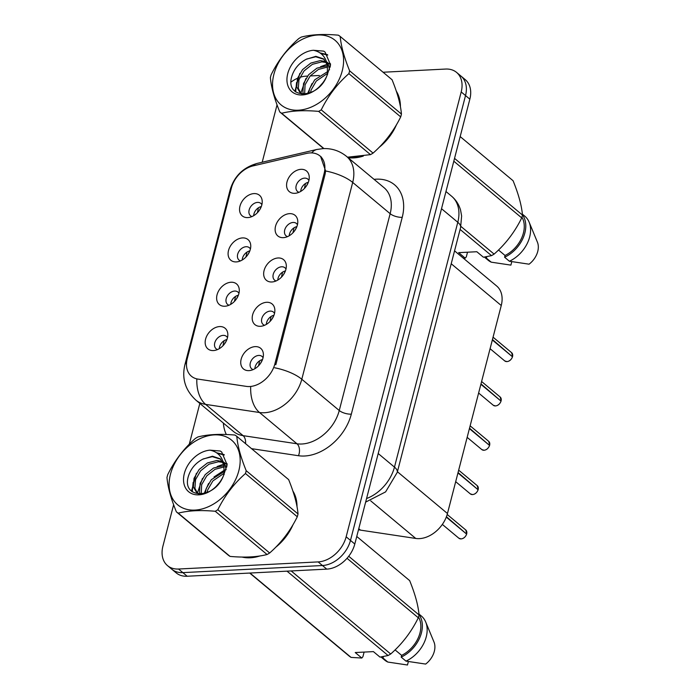 <?xml version="1.0" encoding="UTF-8"?>
<svg xmlns="http://www.w3.org/2000/svg" width="700" height="700" viewBox="0 0 700 700"><rect width="100%" height="100%" fill="white"/><g stroke="black" fill="none" stroke-linecap="round" stroke-linejoin="round"><path stroke-width="1.05" d="M236.32 261.914A13.431 9.616 129.8 0 1 228.515 250.469A13.431 9.616 129.8 0 1 242.524 237.912A13.431 9.616 129.8 0 1 250.749 245.569A13.431 9.616 129.8 0 1 237.169 261.835A13.431 9.616 129.8 0 1 236.32 261.914M250.416 249.007A8.059 5.766 -50.2 0 0 249.392 247.739A8.059 5.766 -50.2 0 0 246.085 246.724A8.059 5.766 -50.2 0 0 238.49 252.166A8.059 5.766 -50.2 0 0 239.059 260.111A8.059 5.766 -50.2 0 0 240.494 260.899M224.858 306.241A13.431 9.616 129.8 0 1 217.053 294.796A13.431 9.616 129.8 0 1 231.061 282.24A13.431 9.616 129.8 0 1 239.286 289.896A13.431 9.616 129.8 0 1 225.706 306.162A13.431 9.616 129.8 0 1 224.858 306.241M238.954 293.326A8.059 5.766 -50.2 0 0 237.921 292.058A8.059 5.766 -50.2 0 0 234.623 291.051A8.059 5.766 -50.2 0 0 227.027 296.494A8.059 5.766 -50.2 0 0 227.596 304.439A8.059 5.766 -50.2 0 0 229.031 305.217M213.395 350.569A13.431 9.616 129.8 0 1 205.59 339.124A13.431 9.616 129.8 0 1 219.599 326.567A13.431 9.616 129.8 0 1 227.824 334.215A13.431 9.616 129.8 0 1 214.244 350.49A13.431 9.616 129.8 0 1 213.395 350.569M227.491 337.654A8.059 5.766 -50.2 0 0 226.459 336.385A8.059 5.766 -50.2 0 0 223.16 335.37A8.059 5.766 -50.2 0 0 215.565 340.821A8.059 5.766 -50.2 0 0 216.134 348.766A8.059 5.766 -50.2 0 0 217.569 349.545M247.782 217.595A13.431 9.616 129.8 0 1 239.977 206.15A13.431 9.616 129.8 0 1 253.986 193.594A13.431 9.616 129.8 0 1 262.211 201.241A13.431 9.616 129.8 0 1 248.631 217.516A13.431 9.616 129.8 0 1 247.782 217.595M261.879 204.68A8.059 5.766 -50.2 0 0 260.855 203.411A8.059 5.766 -50.2 0 0 257.547 202.396A8.059 5.766 -50.2 0 0 249.961 207.847A8.059 5.766 -50.2 0 0 250.521 215.784A8.059 5.766 -50.2 0 0 251.956 216.571M283.351 237.65A13.431 9.616 129.8 0 1 275.546 226.205A13.431 9.616 129.8 0 1 289.555 213.649A13.431 9.616 129.8 0 1 297.78 221.305A13.431 9.616 129.8 0 1 284.2 237.571A13.431 9.616 129.8 0 1 283.351 237.65M297.447 224.735A8.059 5.766 -50.2 0 0 296.424 223.466A8.059 5.766 -50.2 0 0 293.116 222.46A8.059 5.766 -50.2 0 0 285.521 227.902A8.059 5.766 -50.2 0 0 286.09 235.848A8.059 5.766 -50.2 0 0 287.525 236.626M271.889 281.977A13.431 9.616 129.8 0 1 264.084 270.533A13.431 9.616 129.8 0 1 278.092 257.976A13.431 9.616 129.8 0 1 286.317 265.632A13.431 9.616 129.8 0 1 272.738 281.899A13.431 9.616 129.8 0 1 271.889 281.977M285.985 269.062A8.059 5.766 -50.2 0 0 284.961 267.794A8.059 5.766 -50.2 0 0 281.654 266.779A8.059 5.766 -50.2 0 0 274.059 272.23A8.059 5.766 -50.2 0 0 274.627 280.175A8.059 5.766 -50.2 0 0 276.062 280.954M260.426 326.305A13.431 9.616 129.8 0 1 252.621 314.851A13.431 9.616 129.8 0 1 266.63 302.295A13.431 9.616 129.8 0 1 274.855 309.951A13.431 9.616 129.8 0 1 261.275 326.226A13.431 9.616 129.8 0 1 260.426 326.305M274.523 313.39A8.059 5.766 -50.2 0 0 273.49 312.121A8.059 5.766 -50.2 0 0 270.191 311.106A8.059 5.766 -50.2 0 0 262.596 316.549A8.059 5.766 -50.2 0 0 263.165 324.494A8.059 5.766 -50.2 0 0 264.6 325.281M248.964 370.624A13.431 9.616 129.8 0 1 241.159 359.179A13.431 9.616 129.8 0 1 255.168 346.623A13.431 9.616 129.8 0 1 263.392 354.279A13.431 9.616 129.8 0 1 249.812 370.545A13.431 9.616 129.8 0 1 248.964 370.624M263.06 357.717A8.059 5.766 -50.2 0 0 262.027 356.44A8.059 5.766 -50.2 0 0 258.729 355.434A8.059 5.766 -50.2 0 0 251.134 360.876A8.059 5.766 -50.2 0 0 251.703 368.821A8.059 5.766 -50.2 0 0 253.138 369.6M294.814 193.322A13.431 9.616 129.8 0 1 287.009 181.877A13.431 9.616 129.8 0 1 301.017 169.321A13.431 9.616 129.8 0 1 309.243 176.977A13.431 9.616 129.8 0 1 295.662 193.244A13.431 9.616 129.8 0 1 294.814 193.322M308.91 180.416A8.059 5.766 -50.2 0 0 307.886 179.148A8.059 5.766 -50.2 0 0 304.579 178.133A8.059 5.766 -50.2 0 0 296.993 183.575A8.059 5.766 -50.2 0 0 297.553 191.52A8.059 5.766 -50.2 0 0 298.988 192.308M242.226 260.006A8.059 5.766 129.8 0 1 249.856 250.871M230.764 304.334A8.059 5.766 129.8 0 1 238.385 295.199M219.301 348.661A8.059 5.766 129.8 0 1 226.922 339.517M253.689 215.688A8.059 5.766 129.8 0 1 261.319 206.544M289.257 235.743A8.059 5.766 129.8 0 1 296.887 226.608M277.795 280.07A8.059 5.766 129.8 0 1 285.425 270.926M266.332 324.389A8.059 5.766 129.8 0 1 273.954 315.254M254.87 368.716A8.059 5.766 129.8 0 1 262.491 359.581M300.72 191.415A8.059 5.766 129.8 0 1 308.35 182.28M306.574 153.414A24.185 17.308 129.8 0 1 310.074 152.915A24.185 17.308 129.8 0 1 319.979 155.951A24.185 17.308 129.8 0 1 324.118 173.513L274.873 363.939A24.185 17.308 129.8 0 1 246.33 386.382L197.986 379.102A24.185 17.308 129.8 0 1 191.398 376.224A24.185 17.308 129.8 0 1 187.259 358.654L231.402 187.985A24.185 17.308 129.8 0 1 253.129 165.883L306.574 153.414M454.554 250.854L496.659 285.994A26.871 19.233 129.8 0 1 501.252 305.515L447.457 513.511A26.871 19.233 129.8 0 1 415.748 538.449L360.5 530.128A26.871 19.233 129.8 0 1 358.505 529.699M348.075 157.666A43.435 31.089 -50.2 0 0 353.736 157.903A43.435 31.089 -50.2 0 0 363.309 156.082M242.051 557.06A43.435 31.089 -50.2 0 0 250.32 557.786A43.435 31.089 -50.2 0 0 259.892 555.966M320.539 156.327L325.614 170.975L325.089 174.23L275.844 364.656M173.626 504.744L162.925 546.131A26.871 19.233 -50.2 0 0 167.519 565.644L176.164 572.863A26.871 19.233 -50.2 0 0 187.171 576.24L326.777 569.126L322.455 565.521A26.871 19.233 -50.2 0 0 350.481 540.4L465.526 95.559A26.871 19.233 -50.2 0 0 460.924 76.038A26.871 19.233 -50.2 0 1 465.526 95.559L350.481 540.4A26.871 19.233 -50.2 0 1 322.455 565.521L182.849 572.626L322.455 565.521L318.132 561.907A26.871 19.233 -50.2 0 0 346.159 536.795L461.204 91.945A26.871 19.233 -50.2 0 0 456.601 72.433A26.871 19.233 -50.2 0 0 445.594 69.055L383.075 72.24M171.841 569.258A26.871 19.233 -50.2 0 0 182.849 572.626A26.871 19.233 -50.2 0 1 171.841 569.258M379.146 147.359A43.435 31.089 -50.2 0 0 396.471 124.74M400.435 106.794A43.435 31.089 -50.2 0 0 396.305 91.157M275.73 547.242A43.435 31.089 -50.2 0 0 293.055 524.624M297.019 506.677A43.435 31.089 -50.2 0 0 292.889 491.041M319.401 75.486L310.196 75.95M307.536 76.09L305.988 76.169A26.871 19.233 -50.2 0 0 299.906 77.35M297.036 78.479A26.871 19.233 -50.2 0 0 291.051 82.084M277.043 104.86L262.203 162.234M199.832 403.419L189.28 444.22M167.519 565.644A26.871 19.233 -50.2 0 0 178.526 569.021L318.132 561.907M326.777 569.126A26.871 19.233 -50.2 0 0 354.804 544.014L469.849 99.164A26.871 19.233 -50.2 0 0 465.246 79.642L456.601 72.433M512.505 356.834C511.332 359.713 509.495 361.305 506.975 361.611L504.726 360.92A5.372 3.85 -50.2 0 0 506.923 361.594A5.372 3.85 -50.2 0 0 512.47 356.781L512.426 356.86M305.498 183.496L304.404 188.475M512.129 356.493L492.45 339.561M308.236 182.569L306.276 186.209M512.47 356.781L492.336 339.981M257.381 212.739L258.466 207.76M261.205 206.832L259.245 210.472M501.034 401.161C499.87 404.04 498.032 405.632 495.512 405.939L493.264 405.248A5.372 3.85 -50.2 0 0 495.46 405.921A5.372 3.85 -50.2 0 0 501.008 401.109L500.964 401.188M294.035 227.824L292.941 232.803M500.666 400.82L480.988 383.889M296.774 226.896L294.814 230.536M501.008 401.109L480.874 384.3M489.571 445.48C488.407 448.359 486.57 449.96 484.05 450.266L481.801 449.566A5.372 3.85 -50.2 0 0 483.998 450.249A5.372 3.85 -50.2 0 0 489.545 445.428L489.501 445.515M282.572 272.142L281.479 277.13M489.204 445.148L469.525 428.207M285.311 271.215L283.351 274.855M489.545 445.428L469.411 428.627M478.109 489.808C476.945 492.686 475.108 494.279 472.588 494.585L470.339 493.894A5.372 3.85 -50.2 0 0 472.535 494.567A5.372 3.85 -50.2 0 0 478.082 489.755L478.056 489.834M271.11 316.47L270.016 321.449M477.741 489.475L458.062 472.535M273.849 315.543L271.88 319.183M478.082 489.755L457.949 472.955M466.646 534.135C465.483 537.014 463.645 538.606 461.125 538.913L458.876 538.221A5.372 3.85 -50.2 0 0 461.073 538.895A5.372 3.85 -50.2 0 0 466.62 534.082L466.594 534.161M259.648 360.797L258.554 365.776M466.279 533.794L446.434 516.731M262.386 359.87L260.418 363.51M466.62 534.082L446.285 517.116M245.919 257.066L247.004 252.088M249.743 251.16L247.782 254.8M234.447 301.394L235.541 296.415M238.28 295.488L236.311 299.127M222.985 345.721L224.079 340.734M226.818 339.806L224.849 343.446M273.884 74.349A42.096 30.126 -50.2 0 0 298.34 110.206A42.096 30.126 -50.2 0 0 342.239 70.866A42.096 30.126 -50.2 0 0 317.791 35A42.096 30.126 -50.2 0 0 273.884 74.349M347.506 157.194L370.484 154.639A48.361 34.615 -50.2 0 0 373.074 153.107C384.571 143.028 393.785 130.952 400.706 116.891A48.361 34.615 -50.2 0 0 401.091 115.474A48.361 34.615 -50.2 0 0 401.441 114.065C400.645 104.606 397.521 93.161 392.053 79.73L340.226 36.479A48.361 34.615 -50.2 0 0 338.363 35.175C323.671 33.863 311.334 34.492 301.35 37.065A48.361 34.615 -50.2 0 0 298.76 38.587C287.184 48.773 277.97 60.848 271.127 74.804A48.361 34.615 -50.2 0 0 270.743 76.221A48.361 34.615 -50.2 0 0 270.392 77.639C271.206 87.185 274.339 98.63 279.781 111.965A48.361 34.615 -50.2 0 0 281.645 113.269L323.942 148.575M370.484 154.639L318.658 111.388C303.957 110.075 291.62 110.705 281.645 113.269M318.658 111.388A48.361 34.615 -50.2 0 0 321.248 109.856L373.074 153.107M400.706 116.891L348.88 73.64C337.382 83.72 328.178 95.795 321.248 109.856M348.88 73.64A48.361 34.615 -50.2 0 0 349.265 72.223A48.361 34.615 -50.2 0 0 349.615 70.805L401.441 114.065M322.796 82.836L319.533 86.546M328.002 71.365L314.738 79.809L309.645 88.638L308.709 93.328M327.819 73.141L316.269 81.078L311.168 89.915L310.459 92.68M330.374 66.176L328.729 65.844M327.53 65.721L316.969 68.136L308.639 74.716L303.537 83.554L302.899 92.155L303.59 94.264M330.199 67.104L329.061 66.99M327.793 66.964L318.412 69.449L310.17 75.985L305.069 84.822L304.623 94.194M330.54 64.855L326.76 62.011M325.938 61.644L320.32 60.594L310.87 63.044L302.54 69.624L297.439 78.461L296.8 87.071L299.994 92.54L303.293 94.272M330.015 64.312L327.338 62.86M326.428 62.536L321.842 61.871L312.392 64.321L304.071 70.901L298.97 79.73L298.322 88.34L300.79 93.126M327.521 74.769L327.259 64.759L323.619 58.922L315.884 56.332L306.136 59.316C299.399 62.913 294.77 68.145 292.267 75.005C283.439 99.015 317.275 100.52 326.716 76.282L330.54 64.899L325.124 52.159L323.733 51.135L313.399 50.278A25.025 17.911 -50.2 0 0 287.744 73.64A25.025 17.911 -50.2 0 0 300.169 94.946A25.025 17.911 -50.2 0 0 326.716 76.282M329.516 69.843L328.79 66.036L326.48 61.652M324.126 59.369L315.744 56.779L306.6 59.054M299.994 92.54L302.085 94.246M313.399 50.278C320.959 51.817 325.579 56.639 327.259 64.759M323.645 148.584L279.781 111.965M340.226 36.479C341.014 45.938 344.146 57.383 349.615 70.805M330.505 63.761L329.543 63.866M329.376 63.884L328.029 64.103M327.127 64.295L320.574 66.649M296.564 82.442L295.654 91.971M327.757 55.09L320.845 53.515M325.124 52.159L323.733 51.135M311.99 83.598L307.554 93.669M305.891 78.505L300.825 93.152M299.793 73.413L294.892 91.332M327.477 54.679L319.961 52.876M170.468 474.233A42.096 30.126 -50.2 0 0 194.924 510.09A42.096 30.126 -50.2 0 0 238.822 470.75A42.096 30.126 -50.2 0 0 214.366 434.884A42.096 30.126 -50.2 0 0 170.468 474.233M167.326 476.105A48.361 34.615 -50.2 0 0 166.976 477.523C167.79 487.069 170.923 498.514 176.365 511.849A48.361 34.615 -50.2 0 0 178.229 513.153L230.055 556.404C244.685 557.725 257.023 557.095 267.067 554.523A48.361 34.615 -50.2 0 0 269.658 552.991C281.155 542.911 290.369 530.836 297.29 516.775A48.361 34.615 -50.2 0 0 297.675 515.358A48.361 34.615 -50.2 0 0 298.025 513.949C297.229 504.49 294.105 493.045 288.636 479.614L236.81 436.363A48.361 34.615 -50.2 0 0 234.946 435.059C220.255 433.746 207.918 434.376 197.934 436.949A48.361 34.615 -50.2 0 0 195.335 438.48C183.768 448.656 174.554 460.731 167.711 474.688A48.361 34.615 -50.2 0 0 167.326 476.105M267.067 554.523L215.241 511.271C200.541 509.959 188.204 510.589 178.229 513.153M215.241 511.271A48.361 34.615 -50.2 0 0 217.831 509.74L269.658 552.991M297.29 516.775L245.464 473.524C233.966 483.604 224.752 495.679 217.831 509.74M245.464 473.524A48.361 34.615 -50.2 0 0 245.849 472.106A48.361 34.615 -50.2 0 0 246.199 470.698L298.025 513.949M176.365 511.849L228.191 555.109A48.361 34.615 -50.2 0 0 230.055 556.404M219.38 482.72L216.116 486.43M224.586 471.249L211.321 479.692L206.22 488.521L205.293 493.211M224.402 473.025L212.852 480.961L207.751 489.799L207.043 492.564M226.949 466.06L225.312 465.727M224.114 465.605L213.553 468.02L205.222 474.6L200.121 483.438L199.482 492.039L200.174 494.148M226.782 466.988L225.645 466.874M224.376 466.847L214.987 469.332L206.754 475.869L201.653 484.706L201.206 494.077M227.124 464.739L223.344 461.895M222.521 461.528L216.904 460.477L207.454 462.927L199.124 469.508L194.023 478.345L193.375 486.955L196.577 492.424L199.876 494.156M226.599 464.196L223.921 462.744M223.011 462.42L218.426 461.755L208.976 464.205L200.646 470.785L195.554 479.614L194.906 488.224L197.374 493.01M224.105 474.653L223.843 464.642L220.202 458.806L212.468 456.216L202.72 459.2C195.982 462.796 191.354 468.029 188.851 474.889C180.023 498.899 213.859 500.412 223.291 476.166L227.124 464.782L221.707 452.043L220.316 451.019L209.982 450.161A25.025 17.911 -50.2 0 0 184.327 473.524A25.025 17.911 -50.2 0 0 196.752 494.83A25.025 17.911 -50.2 0 0 223.291 476.166M226.1 469.726L225.374 465.92L223.064 461.536M220.71 459.252L212.327 456.662L203.184 458.938M196.577 492.424L198.669 494.13M209.982 450.161C217.543 451.701 222.162 456.523 223.843 464.642M236.81 436.363C237.598 445.821 240.73 457.266 246.199 470.698M227.089 463.645L226.126 463.75M225.96 463.767L224.604 463.986M223.711 464.179L217.149 466.532M193.148 482.326L192.237 491.855M224.341 454.974L217.42 453.399M221.821 452.139L220.316 451.019M224.63 470.024L213.99 476.971M208.574 483.481L204.138 493.552M202.475 478.389L197.409 493.036M196.376 473.296L191.476 491.216M224.061 454.562L216.545 452.76M347.743 157.194A42.989 30.765 -50.2 0 0 353.841 157.5A42.989 30.765 -50.2 0 0 360.719 156.45M381.404 145.023A42.989 30.765 -50.2 0 0 394.835 127.47M399.971 104.422A42.989 30.765 -50.2 0 0 396.988 93.231M467.521 252.201L466.331 256.812L465.229 258.151L458.649 252.656L476.823 251.729L483.411 257.224L491.505 255.64A48.361 34.615 -50.2 0 0 494.104 254.109C505.601 244.029 514.806 231.954 521.727 217.893A48.361 34.615 -50.2 0 0 522.462 215.066C521.675 205.607 518.543 194.162 513.074 180.731L460.171 136.579M498.496 250.014L505.05 255.483A26.871 19.233 -50.2 0 0 521.929 217.175M505.05 255.483L504.595 257.233A28.656 20.51 -50.2 0 0 522.428 214.751M504.595 257.233L509.399 261.24A28.656 20.51 -50.2 0 0 529.13 222.154A28.656 20.51 -50.2 0 0 524.773 216.134L522.366 214.13M509.399 261.24L529.069 264.189A17.911 12.819 -50.2 0 0 537.416 242.174L529.13 222.154M521.727 217.893L453.801 161.201M454.536 158.375L522.462 215.066M460.863 226.371L494.104 254.109M491.505 255.64L460.093 229.425M463.207 258.081L465.229 258.151M484.479 257.058A28.656 20.51 -50.2 0 0 486.421 258.16L486.806 256.655M484.374 257.075L488.04 260.137A28.656 20.51 -50.2 0 0 491.216 262.168L486.421 258.16M511.787 261.678L510.895 265.116L491.216 262.168M244.326 557.077A42.989 30.765 -50.2 0 0 250.425 557.384A42.989 30.765 -50.2 0 0 257.303 556.334M277.979 544.906A42.989 30.765 -50.2 0 0 291.419 527.354M296.555 504.306A42.989 30.765 -50.2 0 0 293.571 493.115M364.105 652.085L362.915 656.696L361.812 658.035L355.233 652.54L373.406 651.613L379.986 657.108L388.089 655.524A48.361 34.615 -50.2 0 0 390.688 653.992C402.176 643.913 411.39 631.837 418.311 617.776A48.361 34.615 -50.2 0 0 419.046 614.95C418.259 605.491 415.126 594.046 409.658 580.615L356.755 536.462M395.08 649.898L401.634 655.366A26.871 19.233 -50.2 0 0 418.512 617.059M401.634 655.366L401.179 657.116A28.656 20.51 -50.2 0 0 419.011 614.635M401.179 657.116L405.983 661.124A28.656 20.51 -50.2 0 0 425.714 622.038A28.656 20.51 -50.2 0 0 421.348 616.017L418.95 614.014M405.983 661.124L425.652 664.072A17.911 12.819 -50.2 0 0 434 642.058L425.714 622.038M418.311 617.776L347.025 558.285M348.705 556.246L419.046 614.95M291.165 570.938L390.688 653.992M388.089 655.524L286.991 571.148M249.979 573.038L351.076 657.405L361.812 658.035M351.076 657.405A48.361 34.615 -50.2 0 1 349.213 656.11L249.69 573.055M381.062 656.941A28.656 20.51 -50.2 0 0 383.005 658.044L383.39 656.539M380.957 656.959L384.624 660.021A28.656 20.51 -50.2 0 0 387.8 662.051L383.005 658.044M408.371 661.561L407.479 665L387.8 662.051M274.873 363.939L275.826 364.735M324.118 173.513L325.071 174.309M451.211 263.751L501.252 305.515M358.767 528.684L360.5 530.128M370.729 500.876L415.748 538.449M397.425 471.748L447.457 513.511M374.062 179.357A44.782 32.051 129.8 0 1 402.229 217.332L351.321 414.155A8.96 3.456 14.5 0 1 339.255 410.515L390.154 213.692A35.822 25.637 -50.2 0 0 384.02 187.67L346.561 156.406A35.822 25.637 129.8 0 1 352.695 182.429A31.351 12.084 -165.5 0 0 325.614 170.975M351.321 414.155A44.782 32.051 129.8 0 1 304.623 456.006A44.782 32.051 129.8 0 1 298.471 455.726L251.536 448.656M301.892 444.001A35.822 25.637 -50.2 0 0 339.255 410.515L301.796 379.251A35.822 25.637 129.8 0 1 264.434 412.738A35.822 25.637 129.8 0 1 259.507 412.51L205.634 404.39A35.822 25.637 129.8 0 1 195.886 400.129L233.345 431.384A35.822 25.637 -50.2 0 0 243.093 435.654L296.966 443.774A35.822 25.637 -50.2 0 0 301.892 444.001M346.561 156.406C339.658 150.832 331.817 148.234 323.05 148.61L316.873 149.476A31.351 15.881 76.9 0 0 311.719 152.906M274.715 367.789A31.351 12.084 14.5 0 1 301.796 379.251L352.695 182.429L390.154 213.692A8.96 3.456 14.5 0 0 402.229 217.332M186.602 362.259A31.351 12.084 -165.5 0 0 184.852 364.954C181.685 378.613 185.36 390.329 195.886 400.129M184.852 364.954L230.064 190.146A31.351 12.084 14.5 0 1 231.455 187.784M196.814 379.409A31.351 20.081 98.6 0 0 205.634 404.39L243.093 435.654A8.96 5.74 -81.4 0 1 245.56 443.669M230.064 190.146C234.124 176.269 243.215 167.344 257.311 163.371A31.351 15.881 76.9 0 0 252.936 165.926M250.688 387.345A31.351 20.081 98.6 0 0 259.507 412.51L296.966 443.774A8.96 5.74 -81.4 0 1 298.471 455.726M226.336 434.507A44.782 32.051 129.8 0 1 223.379 423.071M346.159 536.795L354.804 544.014M461.204 91.945L469.849 99.164M178.526 569.021L187.171 576.24M366.555 498.549A35.822 25.637 -50.2 0 0 394.467 467.11L457.791 222.285A35.822 25.637 -50.2 0 0 451.657 196.263C456.015 199.964 458.999 204.601 460.582 210.175L461.624 216.02L460.591 227.509L397.267 472.334A17.911 6.904 14.5 0 0 394.467 467.11L378.201 453.53M441.516 208.705L457.791 222.285A17.911 6.904 14.5 0 1 460.591 227.509M512.584 356.361A5.372 3.85 -50.2 0 0 511.613 352.669L493.062 337.19M501.121 400.689A5.372 3.85 -50.2 0 0 500.15 396.996L481.6 381.509M489.659 445.016A5.372 3.85 -50.2 0 0 488.688 441.315L470.137 425.836M478.188 489.335A5.372 3.85 -50.2 0 0 477.225 485.642L458.675 470.164M466.725 533.663A5.372 3.85 -50.2 0 0 465.762 529.97L447.195 514.474M319.979 155.951L321.475 157.202M316.873 149.476L257.311 163.371M451.657 196.263L445.961 191.511M365.636 502.119L385.595 491.899L397.267 472.334M504.726 360.92L490.088 348.705M511.613 352.669L512.61 356.414M493.264 405.248L478.625 393.024M500.15 396.996L501.148 400.741M481.801 449.566L467.154 437.351M488.688 441.315L489.685 445.069M470.339 493.894L455.691 481.679M477.225 485.642L478.222 489.387M458.876 538.221L442.339 524.423M465.762 529.97L466.76 533.715M330.54 64.697L329.28 63.639M227.124 464.581L225.864 463.523"/></g></svg>
